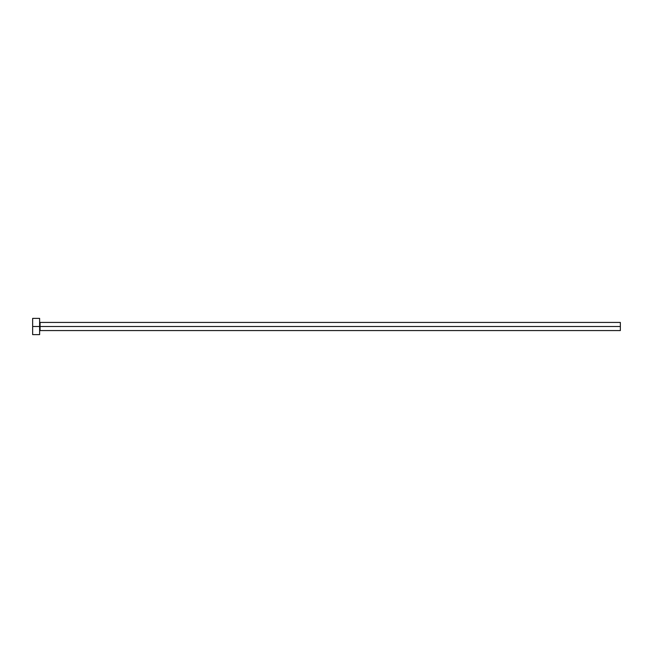 <?xml version="1.0" encoding="UTF-8"?>
<svg xmlns="http://www.w3.org/2000/svg" width="653" height="653" viewBox="0 0 653 653"><rect width="100%" height="100%" fill="white"/><g stroke="black" fill="none" stroke-linecap="round" stroke-linejoin="round"><path stroke-width="0.98" d="M32.65 334.63L32.65 318.37L32.65 326.5L620.35 326.5L620.35 330.565L620.35 326.5L40.086 326.5L40.086 322.435L40.086 326.5L32.65 326.5L32.65 334.63L39.621 334.63L39.621 318.37L39.621 334.63M39.621 331.03L40.086 330.565L40.086 326.5L40.086 330.565L620.35 330.565M620.35 326.5L620.35 322.435L620.35 326.5M620.35 322.435L40.086 322.435L39.621 321.97M32.65 318.37L39.621 318.37"/></g></svg>
